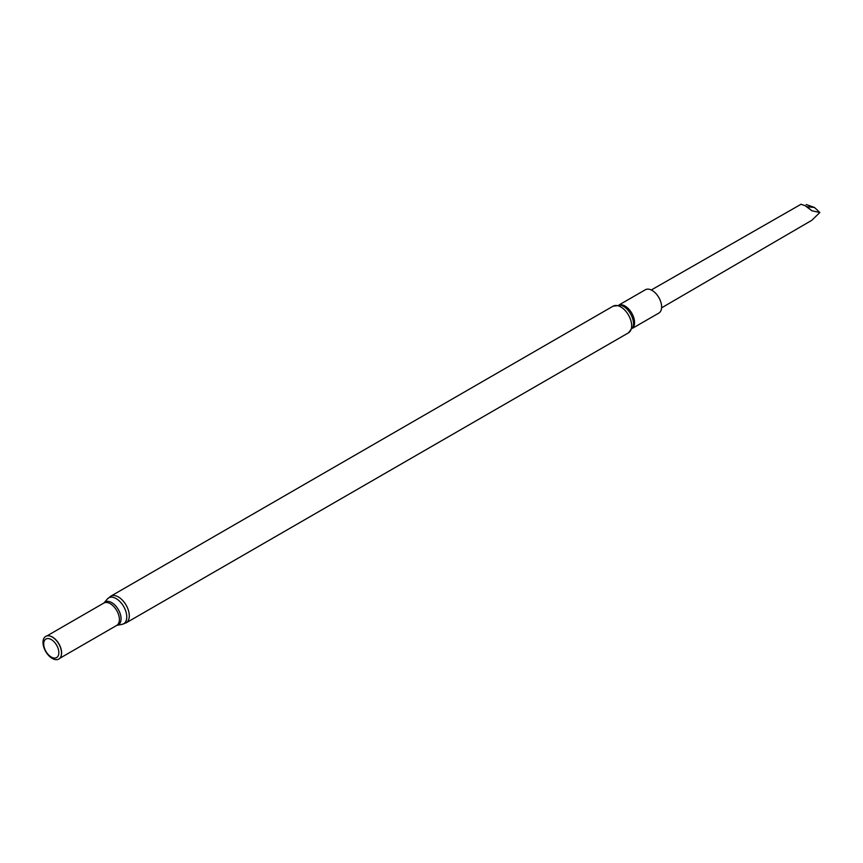 <?xml version="1.0" encoding="UTF-8"?>
<svg xmlns="http://www.w3.org/2000/svg" width="863" height="863" viewBox="0 0 863 863"><rect width="100%" height="100%" fill="white"/><g stroke="black" fill="none" stroke-linecap="round" stroke-linejoin="round"><path stroke-width="1.29" d="M60.949 656.409A12.902 7.443 -120 0 0 61.003 656.279A12.902 7.443 -120 0 0 58.932 643.884A12.902 7.443 -120 0 0 49.234 635.891A12.902 7.443 -120 0 0 49.094 635.869M52.255 658.426A13.085 7.562 -120 0 0 60.895 656.549A13.085 7.562 -120 0 0 58.803 643.96A13.085 7.562 -120 0 0 48.954 635.848A13.085 7.562 -120 0 0 43.15 644.424A13.085 7.562 -120 0 0 52.255 658.426M51.273 657.045A10.701 6.181 -120 0 0 57.832 647.714A10.701 6.181 -120 0 0 44.725 640.152A10.701 6.181 -120 0 0 51.273 657.045M632.536 328.264L658.836 313.086A13.474 7.778 -120 0 0 658.836 297.53A13.474 7.778 -120 0 0 645.362 289.752L619.073 304.93M801.08 204.315L804.985 205.61L811.964 210.799L819.85 212.503L811.824 220.292L661.597 307.843M804.985 205.61L806.873 206.699L814.499 207.487L806.215 204.52M814.499 207.487L819.85 212.503M811.964 210.799L806.873 206.699M126.095 622.87L628.48 332.827A15.383 8.878 -120 0 0 628.48 315.06A15.383 8.878 -120 0 0 613.097 306.171L110.701 596.225L107.379 598.987A14.962 8.641 -120 0 1 123.679 606.506A14.962 8.641 -120 0 1 122.039 624.37L126.095 622.87A15.383 8.878 -120 0 0 126.095 605.103A15.383 8.878 -120 0 0 110.701 596.225M122.039 624.37L116.893 625.341A13.182 7.616 -120 0 0 118.339 609.58A13.182 7.616 -120 0 0 103.97 602.957L107.379 598.987M116.893 625.341L116.732 625.405A12.902 7.443 -120 0 0 116.732 610.519A12.902 7.443 -120 0 0 103.83 603.064L46.915 635.923M628.48 332.827L633.162 326.527A14.175 8.188 -120 0 0 620.885 305.265L613.097 306.171M632.622 328.08A13.474 7.778 -120 0 0 631.77 313.15A13.474 7.778 -120 0 0 619.278 304.952M116.732 625.405L59.817 658.264M801.091 204.229L651.285 289.99"/></g></svg>
